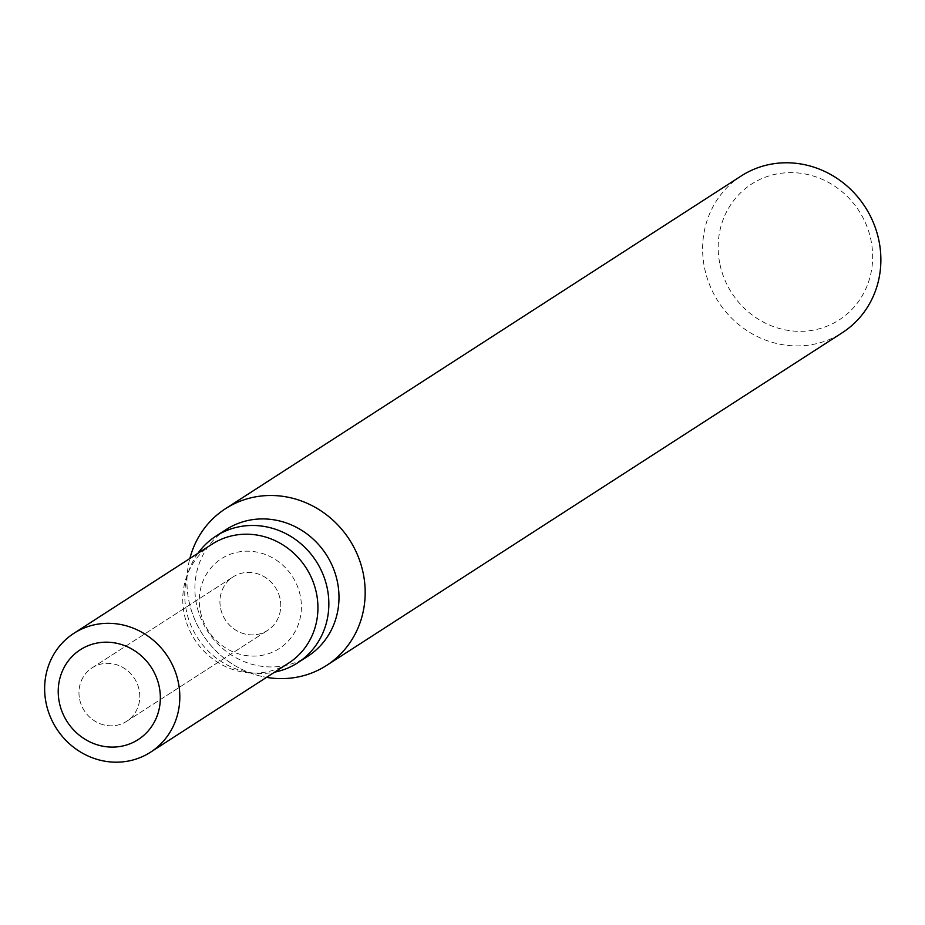<?xml version="1.0" encoding="UTF-8"?>
<svg xmlns="http://www.w3.org/2000/svg" width="925" height="925" viewBox="0 0 925 925"><rect width="100%" height="100%" fill="white"/><g stroke="black" fill="none" stroke-linecap="round" stroke-linejoin="round"><path stroke-width="0.69" stroke-dasharray="4.62 3.47" d="M79.689 699.554A31.82 29.808 -122.8 0 0 126.632 721.327A31.82 29.808 -122.8 0 0 139.062 689.622A31.82 29.808 -122.8 0 0 92.13 667.838A31.82 29.808 -122.8 0 0 79.689 699.554A31.82 29.808 -122.8 0 0 126.632 721.327A31.82 29.808 -122.8 0 0 139.062 689.622A31.82 29.808 -122.8 0 0 92.13 667.838A31.82 29.808 -122.8 0 0 79.689 699.554M220.659 608.604A31.82 29.808 -122.8 0 0 267.603 630.388A31.82 29.808 -122.8 0 0 280.032 598.672A31.82 29.808 -122.8 0 0 233.088 576.899A31.82 29.808 -122.8 0 0 220.659 608.604A31.82 29.808 -122.8 0 0 267.603 630.388A31.82 29.808 -122.8 0 0 280.032 598.672A31.82 29.808 -122.8 0 0 233.088 576.899A31.82 29.808 -122.8 0 0 220.659 608.604M197.915 553.3A75.388 70.612 -122.8 0 0 186.48 611.24A75.388 70.612 -122.8 0 0 274.598 672.151M200.505 611.98A53.43 50.054 -122.8 0 0 261.451 655.432A53.43 50.054 -122.8 0 0 300.186 595.307A53.43 50.054 -122.8 0 0 239.24 551.843A53.43 50.054 -122.8 0 0 200.505 611.98M226.07 529.586A75.388 70.612 -122.8 0 0 196.62 604.696A75.388 70.612 -122.8 0 0 307.805 656.276M189.058 601.608A93.263 87.355 -122.8 0 0 266.539 677.354A93.263 87.355 -122.8 0 1 189.047 601.608A93.263 87.355 -122.8 0 1 189.856 558.492A93.263 87.355 -122.8 0 0 189.058 601.608M741.191 175.981A93.263 87.355 -122.8 0 0 704.746 268.897A93.263 87.355 -122.8 0 0 842.305 332.711M720.008 264.596A80.822 75.711 -122.8 0 0 812.208 330.329A80.822 75.711 -122.8 0 0 870.807 239.367A80.822 75.711 -122.8 0 0 778.619 173.634A80.822 75.711 -122.8 0 0 720.008 264.596M211.998 544.212A70.728 66.242 -122.8 0 0 184.376 614.674A70.728 66.242 -122.8 0 0 288.681 663.075M126.632 721.327L267.603 630.388L126.632 721.327M92.13 667.838L233.088 576.899L92.13 667.838"/><path stroke-width="1.39" d="M59.443 702.988A53.43 50.054 -122.8 0 0 120.389 746.44A53.43 50.054 -122.8 0 0 159.135 686.304A53.43 50.054 -122.8 0 0 98.189 642.852A53.43 50.054 -122.8 0 0 59.443 702.988A53.43 50.054 -122.8 0 0 120.389 746.44A53.43 50.054 -122.8 0 0 159.135 686.304A53.43 50.054 -122.8 0 0 98.189 642.852A53.43 50.054 -122.8 0 0 59.443 702.988M274.598 672.151A75.388 70.612 -122.8 0 0 297.677 662.82A75.388 70.612 -122.8 0 0 327.126 587.71A75.388 70.612 -122.8 0 0 215.941 536.13A75.388 70.612 -122.8 0 0 197.915 553.3M297.677 662.82L307.805 656.276A75.388 70.612 -122.8 0 0 337.267 581.166A75.388 70.612 -122.8 0 0 226.07 529.586L215.941 536.13M326.606 665.422A93.263 87.355 -122.8 0 1 266.539 677.354A93.263 87.355 -122.8 0 0 363.051 572.506A93.263 87.355 -122.8 0 0 225.492 508.692A93.263 87.355 -122.8 0 0 189.856 558.492A93.263 87.355 -122.8 0 1 277.766 495.777A93.263 87.355 -122.8 0 1 363.051 572.506A93.263 87.355 -122.8 0 1 326.606 665.422L842.305 332.711A93.263 87.355 -122.8 0 0 878.75 239.795A93.263 87.355 -122.8 0 0 741.191 175.981L225.492 508.692M46.25 703.786A70.728 66.242 -122.8 0 0 150.567 752.175A70.728 66.242 -122.8 0 0 178.201 681.713A70.728 66.242 -122.8 0 0 73.884 633.324A70.728 66.242 -122.8 0 0 46.25 703.786M150.567 752.175L288.681 663.075A70.728 66.242 -122.8 0 0 316.315 592.601A70.728 66.242 -122.8 0 0 211.998 544.212L73.884 633.324"/></g></svg>
